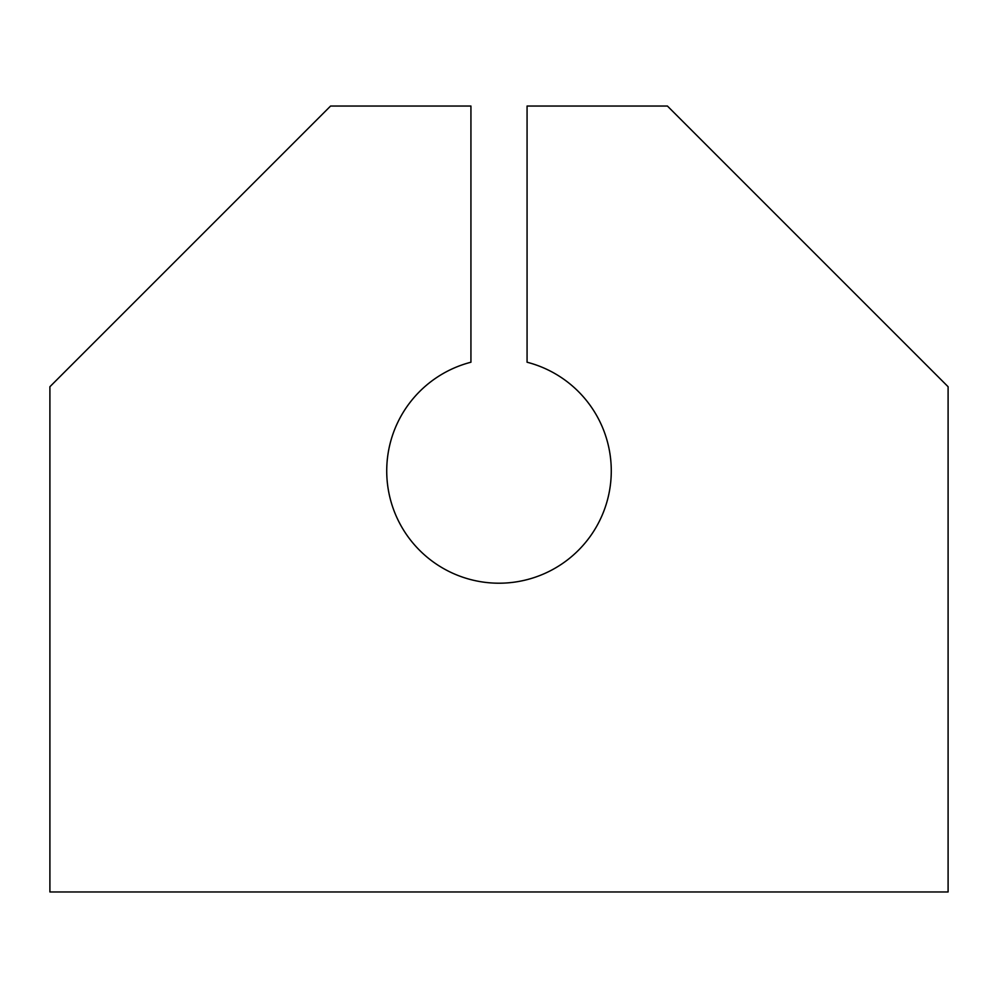 <?xml version="1.0" encoding="UTF-8"?>
<svg xmlns="http://www.w3.org/2000/svg" width="998" height="998" viewBox="0 0 998 998"><rect width="100%" height="100%" fill="white"/><g stroke="black" fill="none" stroke-linecap="round" stroke-linejoin="round"><path stroke-width="1.5" d="M948.1 386.725L667.413 106.038L527.069 106.038L527.069 362.224A112.275 112.275 0 0 1 591.165 535.053A112.275 112.275 0 0 1 406.835 535.053A112.275 112.275 0 0 1 470.931 362.224L470.931 106.038L330.588 106.038L49.9 386.725L49.9 891.963L948.1 891.963L948.1 386.725"/></g></svg>
